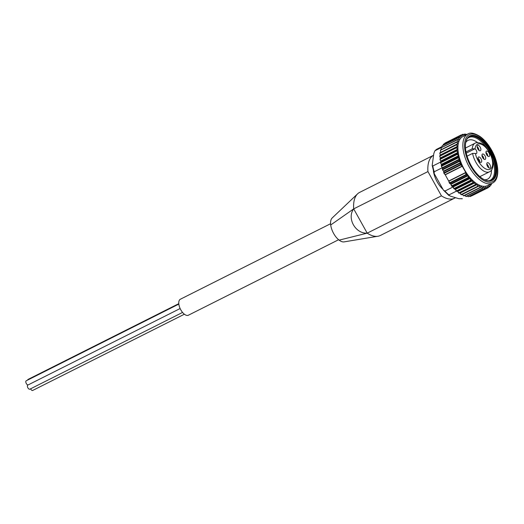 <?xml version="1.0" encoding="UTF-8"?>
<svg xmlns="http://www.w3.org/2000/svg" width="524" height="524" viewBox="0 0 524 524"><rect width="100%" height="100%" fill="white"/><g stroke="black" fill="none" stroke-linecap="round" stroke-linejoin="round"><path stroke-width="0.79" d="M332.242 217.918A13.526 6.661 63.3 0 0 332.19 217.964A13.526 6.661 63.3 0 0 330.703 224.986A13.526 6.661 63.3 0 0 339.133 240.136L367.2 233.154L441.437 195.838A33.615 16.552 63.3 0 0 454.603 198.17A33.615 16.552 63.3 0 0 455.467 197.666M330.703 224.986L353.693 208.886L427.938 171.577A33.615 16.552 63.3 0 1 433.564 155.248L359.628 192.4A33.615 16.552 63.3 0 0 358.416 193.146A33.615 16.552 63.3 0 0 357.637 193.801A33.615 16.552 63.3 0 0 353.693 208.886C346.672 218.181 355.403 233.855 367.2 233.154A33.615 16.552 63.3 0 0 378.007 236.252A33.615 16.552 63.3 0 0 380.359 235.479L454.603 198.17M433.387 171.014A17.6 8.666 63.3 0 0 437.193 181.848A17.6 8.666 63.3 0 0 442.682 189.085M427.938 171.577L441.437 195.838M456.456 191.142L448.917 194.928L448.891 195.511L443.428 190.133L444.941 191.044L452.978 187.002A27.844 13.709 -116.7 0 0 453.162 187.206M442.191 167.516A27.844 13.709 -116.7 0 0 442.263 167.739L434.219 171.78L434.186 173.562L443.428 190.133M440.468 162.139L432.804 165.99L432.182 165.42L433.813 153.571L434.769 150.964L437.298 148.954A27.844 13.709 -116.7 0 0 435.103 150.683L441.909 147.264M444.941 191.044A27.844 13.709 -116.7 0 0 448.917 194.928L450.044 196.022L458.945 198.727L462.306 198.707A27.844 13.709 -116.7 0 1 461.932 198.884L462.306 198.707M488.276 187.671L488.879 185.686L489.933 186.393L488.754 187.061L489.881 186.498M491.447 183.623L491.486 183.852A29.049 14.305 -116.7 0 1 491.008 184.592L490.254 184.363L490.274 185.483A29.049 14.305 -116.7 0 1 489.685 186.053M464.788 135.133L465.135 134.354A29.049 14.305 -116.7 0 1 465.993 134.354L466.406 134.773M464.958 135.048L462.928 134.262M462.928 135.572L463.229 134.681A29.049 14.305 -116.7 0 1 464.009 134.485L465.05 133.993L465.135 134.354M463.137 135.461L461.146 134.956L444.948 143.209M461.277 136.443L461.526 135.461A29.049 14.305 -116.7 0 1 462.22 135.074M461.526 136.319L460 135.978L459.594 136.102L460.059 136.679A29.049 14.305 -116.7 0 1 460.648 136.116M459.836 137.753L460.059 136.679M460.151 137.602L458.69 137.524M458.605 139.495L459.024 139.279L458.847 138.316A29.049 14.305 -116.7 0 1 459.325 137.576M459.024 139.279L457.662 139.476M440.645 152.418L457.629 143.727L457.282 142.725A29.049 14.305 -116.7 0 1 457.511 141.677L458.179 141.336L457.917 140.34A29.049 14.305 -116.7 0 1 458.277 139.436M458.179 141.336L456.928 141.794M457.629 143.727L456.509 144.447M439.99 155.805L456.411 147.827L439.793 156.178L439.918 156.931L439.99 155.805A29.645 14.6 -116.7 0 1 439.99 155.752L440.356 154.966L457.373 146.419L456.954 145.417A29.049 14.305 -116.7 0 1 457.052 144.244M457.373 146.419L456.07 147.663L439.99 155.752M440.226 159.008L456.666 151.03L440.049 159.381L440.212 160.108L440.226 159.008A29.645 14.6 -116.7 0 1 440.219 158.949L440.409 157.907L457.419 149.36L456.935 148.377A29.049 14.305 -116.7 0 1 456.902 147.1M457.419 149.36L456.306 150.866L440.219 158.949M440.776 162.388L457.229 154.41L440.619 162.761L440.815 163.455L440.776 162.388A29.645 14.6 -116.7 0 1 440.763 162.329L440.763 161.051L457.773 152.504L457.229 151.56A29.049 14.305 -116.7 0 1 457.066 150.192M457.773 152.504L456.849 154.246L440.763 162.329M441.627 165.892L458.1 157.907L441.49 166.259L441.712 166.901L441.627 165.892A29.645 14.6 -116.7 0 1 441.614 165.833L441.411 164.34L458.428 155.792L457.832 154.901A29.049 14.305 -116.7 0 1 457.537 153.473M458.428 155.792L457.701 157.75L441.614 165.833M442.773 169.455L459.26 161.458L442.649 169.809L442.891 170.398L442.773 169.455A29.645 14.6 -116.7 0 1 442.754 169.396L442.348 167.719L459.365 159.165L458.729 158.353A29.049 14.305 -116.7 0 1 458.31 156.886M459.365 159.165L458.841 161.307L442.754 169.396M444.195 173.018L460.688 165.008L444.077 173.352L444.332 173.876L444.195 173.018A29.645 14.6 -116.7 0 1 444.169 172.953L443.559 171.132L460.57 162.578L459.908 161.844A29.049 14.305 -116.7 0 1 459.371 160.364M460.57 162.578L460.255 164.87L444.169 172.953M449.808 183.092L466.321 175.016L449.71 183.367L449.952 183.662L449.808 183.092A29.645 14.6 -116.7 0 1 449.775 183.04L445.151 174.643L462.161 166.088L461.343 165.329A29.049 14.305 -116.7 0 1 460.707 163.861M462.161 166.088L465.738 172.448L465.856 174.957L449.775 183.04M452.029 186.059L468.541 177.957L452.153 186.511L452.029 186.059A29.645 14.6 -116.7 0 1 451.989 186.007L450.62 183.95L467.631 175.396L466.969 175.108A29.049 14.305 -116.7 0 1 466.078 173.83M467.631 175.396L468.22 176.784L468.076 177.924L451.989 186.007M454.36 188.738L470.873 180.603L454.459 189.072L454.36 188.738A29.645 14.6 -116.7 0 1 454.321 188.692L452.788 186.668L469.805 178.121L469.17 177.964A29.049 14.305 -116.7 0 1 468.22 176.784M469.805 178.121L470.486 179.477L470.408 180.61L454.321 188.692M456.764 191.083L473.27 182.922L456.764 191.083A29.645 14.6 -116.7 0 1 456.725 191.044L455.055 189.105L471.469 180.525A29.049 14.305 -116.7 0 1 470.486 179.477M472.065 180.551L472.831 181.854L472.812 182.961L456.725 191.044M459.201 193.061L475.7 184.867L459.201 193.061A29.645 14.6 -116.7 0 1 459.162 193.029L457.367 191.201L473.834 182.752A29.049 14.305 -116.7 0 1 472.831 181.854M474.384 182.653L475.216 183.872L475.248 184.946L459.162 193.029M461.585 194.62L461.631 194.633A29.645 14.6 -116.7 0 1 461.592 194.607L459.699 192.93L476.224 184.612A29.049 14.305 -116.7 0 1 475.216 183.872M476.709 184.383L477.6 185.503L477.672 186.524L461.592 194.607M488.807 186.701A29.049 14.305 -116.7 0 1 488.113 187.088L487.268 186.577L487.104 187.487A29.049 14.305 -116.7 0 1 486.324 187.677L485.44 187.029L485.198 187.815A29.049 14.305 -116.7 0 1 484.34 187.815L483.436 187.035L483.121 187.684A29.049 14.305 -116.7 0 1 482.198 187.494L481.287 186.59L480.908 187.101A29.049 14.305 -116.7 0 1 479.938 186.721L479.034 185.699L478.595 186.072A29.049 14.305 -116.7 0 1 477.6 185.503M492.442 183.118L487.49 185.607A27.445 13.513 -116.7 0 1 463.092 167.149A27.445 13.513 -116.7 0 1 462.843 136.561L467.794 134.072A27.445 13.513 -116.7 0 0 468.043 164.667A27.445 13.513 -116.7 0 0 492.442 183.118C500.073 179.627 499.261 163.553 491.663 150.231C488.237 144.159 484.3 139.535 479.846 136.351C474.194 132.972 470.179 132.212 467.794 134.072M491.132 184.92L491.486 183.852M491.008 184.592L491.243 184.848L490.268 185.378M489.842 186.505L490.274 185.483M488.113 187.088L488.263 187.677L471.757 195.858L488.263 187.677M486.324 187.677L486.475 188.371L470.388 196.461A29.645 14.6 -116.7 0 0 470.421 196.448L486.508 188.365L487.104 187.487M486.475 188.371A29.645 14.6 -116.7 0 0 486.508 188.365L486.848 188.103M484.34 187.815L484.49 188.607L468.404 196.69A29.645 14.6 -116.7 0 0 468.436 196.69L484.523 188.607L485.198 187.815M484.49 188.607A29.645 14.6 -116.7 0 0 484.523 188.607L484.883 188.371M466.288 196.461A29.645 14.6 -116.7 0 1 466.249 196.454L483.121 187.684M482.198 187.494L482.335 188.371A29.645 14.6 -116.7 0 0 482.375 188.378L482.748 188.175M463.897 195.649L480.908 187.101M479.938 186.721L480.05 187.677A29.645 14.6 -116.7 0 0 480.089 187.69L480.482 187.52M461.52 194.758L478.595 186.072M477.672 186.524A29.645 14.6 -116.7 0 0 477.718 186.551L478.117 186.413M475.7 184.867L476.224 184.612M473.27 182.922L473.834 182.752M470.873 180.603L471.469 180.525M468.541 177.957L469.17 177.964M466.321 175.016L466.969 175.108M460.688 165.008L461.343 165.329M459.26 161.458L459.908 161.844M458.1 157.907L458.729 158.353M457.229 154.41L457.832 154.901M456.666 151.03L457.229 151.56M456.411 147.827L456.935 148.377M456.469 144.847L439.859 153.198L439.937 153.964L440.068 152.831L456.155 144.748L456.954 145.417M440.612 152.281L440.474 150.139L456.555 142.056L457.282 142.725M441.123 149.726L441.182 147.781L457.269 139.698L457.917 140.34M441.929 147.355L442.191 145.796L458.277 137.707L458.847 138.316M460 135.978L459.594 136.102A29.645 14.6 -116.7 0 1 459.594 136.102L443.507 144.185A29.645 14.6 -116.7 0 0 443.481 144.211L459.568 136.122M445.014 143.065L461.113 134.969L461.526 135.461M462.947 134.242L461.696 134.871L462.902 134.268L463.229 134.681M465.993 134.354L464.919 134.026M467.133 134.183L466.262 134.622L467.487 134.249M464.703 195.459L466.249 196.454L482.335 188.371M463.864 195.871L464.002 195.773A29.645 14.6 -116.7 0 1 463.963 195.76L480.05 187.677M440.068 152.831A29.645 14.6 -116.7 0 1 440.075 152.785L456.162 144.696A29.645 14.6 -116.7 0 0 456.155 144.748M440.474 150.139A29.645 14.6 -116.7 0 1 440.481 150.1L456.568 142.017A29.645 14.6 -116.7 0 0 456.555 142.056M441.182 147.781A29.645 14.6 -116.7 0 1 441.195 147.748L457.282 139.659A29.645 14.6 -116.7 0 0 457.269 139.698M458.526 137.773L442.191 145.796A29.645 14.6 -116.7 0 1 442.21 145.764L458.297 137.681A29.645 14.6 -116.7 0 0 458.277 137.707M469.969 196.52L486.58 188.175M484.589 188.378L468.404 196.69L467.061 196.094M463.963 195.76L463.465 195.714L463.845 195.865M480.148 187.389L463.537 195.74L462.279 194.371M477.777 186.217L461.166 194.568L460.583 194.057M475.36 184.618L458.742 192.97L458.199 192.426M472.93 182.621L456.319 190.965L455.815 190.402M470.539 180.249L453.928 188.601L453.47 188.031M468.22 177.557L451.609 185.909L451.21 185.339M466.019 174.584L449.409 182.928L449.061 182.378M460.472 164.51L443.861 172.855L443.69 172.409M459.083 160.953L442.466 169.304L442.361 168.918M457.963 157.41L441.3 165.433M457.131 153.925L440.527 162.021M456.607 150.565L440.055 158.739M456.397 147.388L439.891 155.648M440.501 150.224L456.849 142.148M441.051 147.82L457.544 139.777M443.055 145.331L443.481 144.211L459.797 136.168M459.214 193.166L459.699 192.93M456.823 191.306L457.367 191.201M454.459 189.072L455.055 189.105M452.153 186.511L452.788 186.668M449.952 183.662L450.62 183.95M444.332 173.876L445.151 174.643M442.891 170.398L443.559 171.132M441.712 166.901L442.348 167.719M440.815 163.455L441.411 164.34M440.212 160.108L440.763 161.051M439.918 156.931L440.409 157.907M439.937 153.964L440.356 154.966M472.248 148.803A16.008 7.886 -116.7 0 1 475.091 143.203C475.471 142.659 476.978 142.561 479.611 142.895C481.353 143.183 485.833 145.502 490.117 153.29C493.503 159.178 494.721 169.514 489.468 171.813A16.008 7.886 -116.7 0 1 479.768 167.719A16.008 7.886 -116.7 0 1 472.583 153.401L475.392 153.44A2.784 1.369 63.3 0 0 476.368 153.558A2.784 1.369 63.3 0 0 476.722 151.429A2.784 1.369 63.3 0 0 475.058 148.849L472.248 148.803L466.019 151.934M489.848 164.51A2.98 1.467 -116.7 0 1 489.992 168.06A2.98 1.467 -116.7 0 1 487.34 166.056A2.98 1.467 -116.7 0 1 487.313 162.728A2.98 1.467 -116.7 0 1 489.848 164.51M489.003 152.897A2.98 1.467 -116.7 0 1 489.147 156.447A2.98 1.467 -116.7 0 1 486.495 154.442A2.98 1.467 -116.7 0 1 486.469 151.115A2.98 1.467 -116.7 0 1 489.003 152.897M485.021 155.844A2.98 1.467 -116.7 0 1 485.172 159.394A2.98 1.467 -116.7 0 1 482.519 157.39A2.98 1.467 -116.7 0 1 482.486 154.063A2.98 1.467 -116.7 0 1 485.021 155.844M480.2 147.178A2.98 1.467 -116.7 0 1 480.344 150.729A2.98 1.467 -116.7 0 1 477.691 148.724A2.98 1.467 -116.7 0 1 477.665 145.397A2.98 1.467 -116.7 0 1 480.2 147.178M481.045 158.792A2.98 1.467 -116.7 0 1 481.189 162.348A2.98 1.467 -116.7 0 1 478.536 160.337A2.98 1.467 -116.7 0 1 478.51 157.017A2.98 1.467 -116.7 0 1 481.045 158.792M472.583 153.401L467.087 156.159M491.473 170.11A21.713 10.69 -116.7 0 1 487.575 179.149A21.713 10.69 -116.7 0 1 484.392 179.706M465.725 142.567A21.713 10.69 -116.7 0 1 468.076 140.347A21.713 10.69 -116.7 0 1 477.652 142.613M492.278 158.798A23.901 11.77 -116.7 0 1 488.571 180.8M467.343 138.565A23.901 11.77 -116.7 0 1 487.209 148.711M465.62 143.124A24.464 12.045 -116.7 0 1 469.753 136.423A24.464 12.045 -116.7 0 1 490.523 151.03A24.464 12.045 -116.7 0 1 491.722 180.145A24.464 12.045 -116.7 0 1 483.881 179.457M490.988 150.755A24.864 12.242 -116.7 0 1 496.195 174.558A24.864 12.242 -116.7 0 1 484.058 179.555A24.864 12.242 -116.7 0 1 465.653 142.921A24.864 12.242 -116.7 0 1 490.988 150.755M339.133 240.136A13.526 6.661 63.3 0 0 344.196 241.878A13.526 6.661 63.3 0 0 344.432 241.826M338.615 239.723L188.411 315.212A8.947 4.408 -116.7 0 1 180.453 309.199A8.947 4.408 -116.7 0 1 180.374 299.224L330.579 223.728M486.776 163.979A2.98 1.467 -116.7 0 1 487.988 165.44A2.98 1.467 -116.7 0 1 488.669 167.746M477.973 158.261A2.98 1.467 -116.7 0 1 479.191 159.728A2.98 1.467 -116.7 0 1 479.873 162.034M477.128 146.648A2.98 1.467 -116.7 0 1 478.346 148.115A2.98 1.467 -116.7 0 1 479.028 150.414M481.956 155.314A2.98 1.467 -116.7 0 1 483.167 156.781A2.98 1.467 -116.7 0 1 483.849 159.08M485.931 152.36A2.98 1.467 -116.7 0 1 487.143 153.827A2.98 1.467 -116.7 0 1 487.824 156.132M30.589 388.808A2.286 1.127 63.3 0 0 30.739 389.096A2.286 1.127 63.3 0 0 32.678 390.459L184.383 314.217M178.795 303.658L28.073 379.409A2.286 1.127 63.3 0 0 27.68 380.051M178.841 304.084L26.2 380.797A2.286 1.127 63.3 0 0 26.311 383.516A2.286 1.127 63.3 0 0 28.113 384.93M180.138 308.531L27.779 385.101A2.286 1.127 63.3 0 0 27.89 387.819A2.286 1.127 63.3 0 0 29.835 389.188L182.555 312.435M455.415 189.518A27.844 13.709 -116.7 0 1 454.976 189.099M441.477 164.929A27.844 13.709 -116.7 0 1 441.293 164.163M434.219 171.78A27.844 13.709 -116.7 0 1 432.804 165.99M475.058 148.849A14.024 6.904 -116.7 0 1 488.014 150.277A14.024 6.904 -116.7 0 1 489.409 169.521A14.024 6.904 -116.7 0 1 475.392 153.44M469.445 136.594A24.464 12.045 -116.7 0 1 489.901 151.338A24.464 12.045 -116.7 0 1 491.407 180.289M491.545 150.342A26.252 12.93 -116.7 0 1 486.822 181.835A26.252 12.93 -116.7 0 1 464.768 142.214A26.252 12.93 -116.7 0 1 491.545 150.342M448.806 181.206L465.816 172.651M445.276 174.806L462.292 166.259M448.727 181.003L465.738 172.448M466.281 134.642L467.185 134.19M464.035 134.504L465.05 133.993M461.821 134.897L463.085 134.262M444.712 143.34L461.323 134.989M440.35 150.126L456.79 141.866M439.905 152.792L456.463 144.473L439.905 152.792M440.35 155.359L457.36 146.805M440.442 158.327L457.452 149.779M440.835 161.49L457.845 152.942M441.522 164.798L458.539 156.244M442.498 168.184L459.515 159.63M443.743 171.597L460.753 163.043M450.909 184.337L467.919 175.782M453.096 187.022L470.107 178.468M455.369 189.413L472.379 180.859M457.688 191.463L474.698 182.909M460.013 193.133L477.03 184.586M462.312 194.411L479.322 185.863M463.91 195.845L480.298 187.612M480.98 186.996L481.549 186.714M465.823 196.461L482.434 188.116M483.285 187.317L483.665 187.12M488.781 186.976L489.933 186.393M490.261 185.339L491.243 184.848M367.2 233.154L353.693 208.886M466.275 153.132L474.941 148.777M441.811 146.681L437.298 148.954M461.474 194.758L461.028 194.502M459.063 193.232L458.566 192.865M456.646 191.306L456.116 190.834M454.262 189.02L453.719 188.437M451.95 186.406L451.406 185.732M449.743 183.505L449.219 182.752M444.116 173.595L443.736 172.71M442.682 170.064L442.367 169.187M441.509 166.521L441.274 165.669M440.625 163.023L440.461 162.224M440.042 159.63L439.957 158.896M439.774 156.394L439.76 155.746M439.833 153.368L439.878 152.818M443.35 144.31L459.679 136.057M475.091 143.203L465.489 148.03M489.468 171.813L479.866 176.64M434.186 173.562L432.189 165.42M463.989 134.472L464.971 133.974M442.112 145.803L458.461 137.589M441.07 147.781L457.498 139.528M440.337 150.126L456.83 141.834M463.897 195.865L480.37 187.585M466.183 196.533L482.591 188.286M468.351 196.742L484.674 188.535M470.375 196.474L486.567 188.339M490.268 185.385L491.211 184.913M357.637 193.801L332.19 217.964M377.352 236.337L344.189 241.865"/></g></svg>

